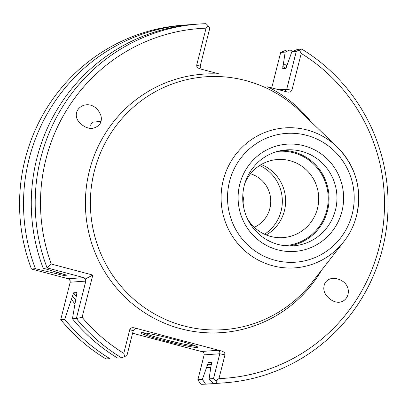 <?xml version="1.0" encoding="UTF-8"?>
<svg xmlns="http://www.w3.org/2000/svg" width="408" height="408" viewBox="0 0 408 408"><rect width="100%" height="100%" fill="white"/><g stroke="black" fill="none" stroke-linecap="round" stroke-linejoin="round"><path stroke-width="0.61" d="M68.621 278.899A113.205 111.047 85.9 0 0 70.283 280.928M284.412 210.783A39.153 38.408 85.9 0 0 261.248 164.511A39.153 38.408 -94.1 0 1 284.412 210.788A39.153 38.408 -94.1 0 1 266.266 234.962A39.153 38.408 85.9 0 0 284.412 210.783M247.202 218.341A39.153 38.408 85.9 0 0 283.075 237.614A39.153 38.408 85.9 0 0 317.495 208.432A39.153 38.408 85.9 0 0 277.522 159.502A39.153 38.408 85.9 0 0 244.734 183.661M284.284 245.647A47.262 46.364 85.9 0 0 326.767 210.365A47.262 46.364 85.9 0 0 277.578 151.378M289.226 245.988A48.113 47.195 85.9 0 0 327.578 210.579A48.113 47.195 85.9 0 0 282.418 150.343M300.007 111.195A126.755 124.343 85.9 0 0 121.839 118.713A126.755 124.343 85.9 0 0 134.742 300.038A126.755 124.343 85.9 0 0 312.176 282.249L343.857 241.618A70.166 68.83 85.9 0 0 356.582 215.567A70.166 68.83 85.9 0 0 337.12 146.931A70.166 68.83 85.9 0 0 238.496 151.093A70.166 68.83 85.9 0 0 245.636 251.466A70.166 68.83 85.9 0 0 343.857 241.618C349.896 233.84 354.139 225.15 356.592 215.557C362.33 189.123 355.837 166.25 337.12 146.931L300.007 111.195M213.256 383.484L217.168 383.204L215.796 380.843L213.511 378.558L209.08 378.874L213.256 383.484A179.851 176.429 85.9 0 0 220.488 383.122L224.395 382.842A179.851 176.429 85.9 0 0 383.357 245.218A179.851 176.429 85.9 0 0 301.716 49.067L297.809 49.343L291.883 51.622L285.911 68.498L282.678 68.728L285.182 52.102L280.694 52.423L271.718 87.888M217.168 383.204A179.851 176.429 85.9 0 0 224.395 382.842M101.062 121.365L92.499 122.206L90.408 125.302M191.082 24.643A179.851 176.429 85.9 0 0 187.201 24.873L183.238 25.158A179.851 176.429 85.9 0 0 31.452 269L68.197 278.756L70.059 280.051L70.196 282.209L85.823 281.097L76.352 318.526L82.105 317.332A175.323 171.987 85.9 0 0 123.782 353.318L129.79 329.582L133.212 330.786L126.939 355.577L121.543 357.821L117.637 358.102A179.851 176.429 85.9 0 1 72.44 318.801L76.352 318.526A179.851 176.429 85.9 0 0 121.543 357.821M196.075 346.142A28.3 1.754 14.2 0 1 169.254 340.7A28.3 1.754 14.2 0 1 143.07 332.734M202.552 351.66L201.934 351.446L203.878 352.874L204.214 354.593L197.885 379.67L202.378 379.353L208.35 362.477L211.584 362.248L209.08 378.874M206.611 367.634A163.567 160.451 85.9 0 0 210.707 367.465M215.796 380.843L218.958 378.583A175.323 171.987 85.9 0 0 379.068 247.595A175.323 171.987 85.9 0 0 301.231 53.443L291.899 90.326L286.722 89.245L296.32 51.311L301.716 49.067M296.32 51.311L291.883 51.622M202.378 379.353L205.505 384.035A179.851 176.429 85.9 0 0 212.731 383.673A179.851 176.429 85.9 0 0 216.607 383.352M292.48 51.398A179.851 176.429 85.9 0 0 290.052 49.893L285.182 52.102M287.023 65.81A163.567 160.451 85.9 0 0 283.535 63.638M301.231 53.443L299.472 50.158M213.511 378.558L219.785 353.767L224.966 354.848L218.958 378.583M123.782 353.318L124.71 356.663M206.055 28.183A175.323 171.987 85.9 0 0 51.291 264.037L47.078 267.888A179.851 176.429 85.9 0 1 198.869 24.046A179.851 176.429 85.9 0 1 206.096 23.684L208.386 25.979L206.055 28.183L196.722 65.061L196.768 66.254L197.722 67.682L199.42 68.682L219.57 74.047A129.571 127.102 85.9 0 0 88.363 175.205A129.571 127.102 85.9 0 0 165.658 323.687A129.571 127.102 85.9 0 0 321.642 270.111M99.776 124.246C102.418 119.615 101.719 114.827 97.685 109.874C86.71 96.966 68.243 111.047 80.065 123.308C87.531 129.764 94.1 130.081 99.776 124.246M325.237 282.52C321.999 289.456 324.253 295.428 332 300.446C346.958 308.596 355.633 287.054 340.277 279.898C333.902 277.16 328.889 278.032 325.237 282.52M208.386 25.979L209.748 28.331L200.149 66.264L196.722 65.061M55.973 272.014A163.567 160.451 85.9 0 0 56.778 273.778L35.414 268.719A179.851 176.429 85.9 0 1 187.201 24.873M59.507 273.069A160.747 157.687 85.9 0 0 60.282 274.706L56.778 273.778M60.282 274.706L63.572 275.431L66.836 275.181M66.779 275.145A158.488 155.468 -94.1 0 0 66.805 275.201L43.166 268.168L47.078 267.888L83.824 277.644L85.364 278.96L92.8 275.053L82.105 317.332M198.869 24.046L194.958 24.322A179.851 176.429 85.9 0 0 43.166 268.168M51.291 264.037L92.8 275.053M85.823 281.097L85.364 278.96M72.44 318.801L76.918 292.623M70.196 282.209L60.726 319.637L64.688 319.352L73.624 292.817L76.857 292.587A158.488 155.468 -94.1 0 0 76.959 292.735M71.543 299.319A163.567 160.451 85.9 0 0 74.863 303.858M64.688 319.352A179.851 176.429 85.9 0 0 109.879 358.652L105.917 358.933A179.851 176.429 85.9 0 1 60.726 319.637M133.212 330.786L134.599 329.032L136.823 328.746L134.283 327.853C131.937 327.41 130.438 327.986 129.79 329.582M224.966 354.848C225.155 353.129 224.119 351.88 221.855 351.099L134.283 327.853M201.934 351.446L218.02 350.299L219.402 351.354L219.846 352.507L219.785 353.767L204.158 354.878M197.37 347.514A29.432 1.826 14.2 0 1 165.439 340.955A29.432 1.826 14.2 0 1 140.954 332.78A29.432 1.826 14.2 0 1 169.856 338.324A29.432 1.826 14.2 0 1 197.911 347.193A29.432 1.826 14.2 0 1 197.37 347.514M205.505 384.035L201.542 384.316L199.247 382.021L197.885 379.67M201.542 384.316A179.851 176.429 85.9 0 0 208.769 383.954L212.731 383.673M280.694 52.423L286.09 50.179L290.052 49.893M278.919 89.801L286.722 89.245L284.621 91.316M311.095 121.87A129.571 127.102 85.9 0 0 267.668 86.812L288.104 92.188L290.414 91.917L291.899 90.326M201.251 69.181L200.149 66.264M31.452 269L35.414 268.719M132.59 333.254L203.056 351.961M242.74 195.146A28.601 28.055 -94.1 0 1 243.601 207.254M254.296 227.307A28.601 28.055 85.9 0 0 269.872 208.447A28.601 28.055 85.9 0 0 250.492 173.782M259.666 165.48A39.153 38.408 -94.1 0 1 282.234 198.421A39.153 38.408 -94.1 0 1 264.557 234.228M335.473 210.018A48.113 47.195 85.9 0 0 286.35 149.894C275.691 150.746 266.348 154.775 258.315 161.981C247.207 172.589 242.036 185.676 242.796 201.241C244.137 215.954 250.568 227.781 262.084 236.716C271.412 243.51 281.775 246.565 293.179 245.876A48.113 47.195 85.9 0 0 335.473 210.018M341.945 211.369A53.769 52.749 85.9 0 0 276.721 145.967A53.769 52.749 85.9 0 0 253.919 236.084A53.769 52.749 85.9 0 0 341.945 211.369M352.201 214.088A64.566 63.337 85.9 0 0 273.885 135.563A64.566 63.337 85.9 0 0 246.503 243.77A64.566 63.337 85.9 0 0 352.201 214.088M208.35 362.477A158.488 155.468 85.9 0 0 211.67 362.314M207.33 364.793A160.747 157.687 85.9 0 0 211.421 364.604M285.983 68.468A160.747 157.687 85.9 0 0 282.815 66.473M62.873 274.008A158.488 155.468 85.9 0 0 63.572 275.431M73.624 292.817A158.488 155.468 85.9 0 0 76.255 296.652M72.446 295.749A160.747 157.687 85.9 0 0 75.49 300.048M218.02 350.299L221.855 351.099M134.921 328.884L136.823 328.746M68.197 278.756L83.824 277.644"/></g></svg>
